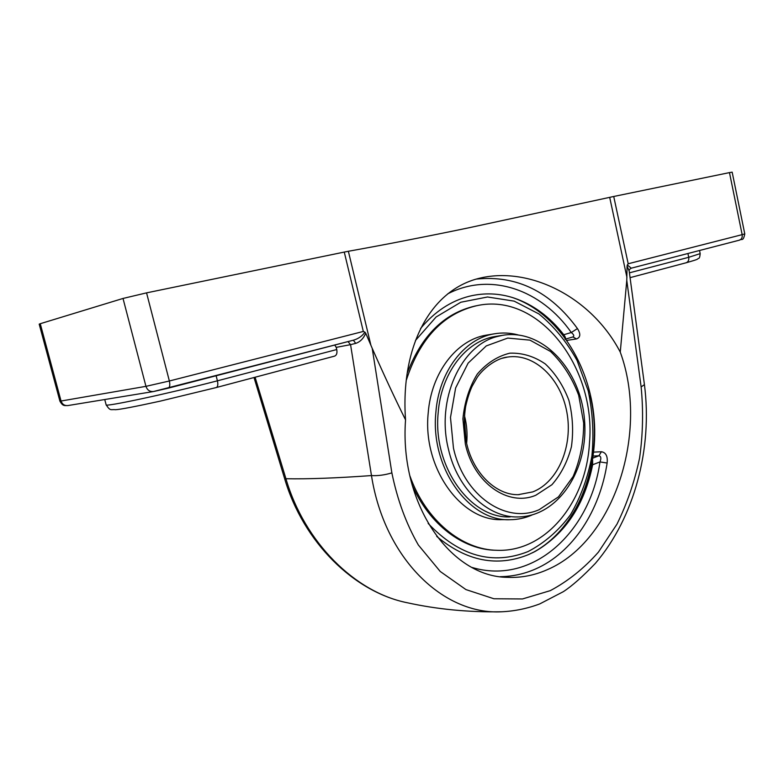 <?xml version="1.0" encoding="UTF-8"?>
<svg xmlns="http://www.w3.org/2000/svg" width="784" height="784" viewBox="0 0 784 784"><rect width="100%" height="100%" fill="white"/><g stroke="black" fill="none" stroke-linecap="round" stroke-linejoin="round"><path stroke-width="1.18" d="M334.748 345.029L336.218 347.371L350.566 344.646L347.988 341.599M627.063 266.09L626.779 280.398L641.126 386.924C643.448 410.561 642.939 434.258 639.597 457.993C634.648 481.484 627.102 503.563 616.939 524.222L598.417 552.132C584.051 568.371 567.998 581.199 550.28 590.646L522.487 598.956L493.93 598.76L465.921 589.578L440.236 571.477L418.352 545.007C406.151 523.692 397.321 499.653 391.873 472.879C384.572 475.065 377.77 475.966 371.469 475.574L350.566 344.646L355.72 343.382L353.359 340.207M355.72 343.382C360.17 341.873 363.511 338.492 365.746 333.239L364.923 332.161C362.218 336.062 358.415 338.727 353.506 340.168L168.276 388.158M391.873 472.879L372.214 348.341L365.746 333.229M336.218 347.371L336.738 349.546L217.413 380.818C167.943 393.676 103.949 407.396 106.144 404.809C110.475 411.443 110.662 409.189 115.562 409.709C120.315 409.454 135.162 406.612 160.122 401.163L216.286 387.541C217.825 386.806 218.197 384.562 217.413 380.818L216.129 375.761M216.453 387.492L334.601 356.122C336.659 355.26 337.375 353.065 336.738 349.546M641.126 386.924L644.428 384.63C652.67 448.291 634.53 517.567 595.399 563.343C582.718 576.563 572.036 586.001 563.343 591.665L539.833 603.876C527.495 608.521 514.804 611.148 501.75 611.775C443.705 615.136 384.562 558.972 371.469 475.574C336.13 478.113 307.622 479.161 285.935 478.73L284.729 479.004C303.428 542.156 353.888 592.057 407.317 602.759C355.103 592.449 304.535 542.41 285.935 478.73L255.094 377.241M627.337 264.943L627.082 266.09L629.189 271.058C628.827 270.196 629.513 269.245 631.257 268.187L627.337 264.943L628.2 263.767L742.154 234.651C742.517 237.503 741.615 239.336 739.459 240.149L631.257 268.187L739.459 240.149C741.733 238.258 743.154 242.138 744.771 233.887L742.154 234.651L729.473 172.607L613.725 196.48L468.91 227.772C424.605 236.974 384.425 244.804 348.37 251.272L344.264 252.076L363.315 331.446L364.923 332.171M687.931 253.506L688.724 257.299L629.425 272.842M153.899 391.451L168.129 388.207C169.805 387.404 170.216 385.003 169.364 380.995L146.559 292.863L344.264 252.076M620.262 352.104C649.27 431.269 614.754 540.872 547.399 569.635C534.492 575.378 521.193 577.945 507.522 577.338C450.918 577.034 399.311 504.563 405.544 419.861C400.301 346.763 430.396 289.365 480.396 278.026L480.945 277.899C530.464 266.648 591.812 297.401 620.262 352.104L626.779 280.398M372.214 348.341C383.846 374.713 394.96 398.556 405.544 419.861M216.168 387.57L334.601 356.122M685.941 262.816L686.118 262.777C688.234 261.954 689.097 260.131 688.724 257.299L700.181 253.634C699.887 256.946 699.338 258.524 698.515 258.387C696.359 259.435 700.631 258.632 686.118 262.777L630.081 277.654M566.969 340.364L576.475 338.943C580.532 337.434 580.846 333.974 577.445 328.565C550.378 291.521 516.725 275.027 476.486 279.065M572.575 337.002L572.869 336.934C574.447 336.101 573.917 334.631 571.301 332.524L577.445 328.565M500.388 576.671C512.609 576.485 524.31 573.937 535.501 569.008C572.888 552.661 599.858 510.747 607.139 463.021L599.966 461.923C601.397 458.258 601.034 456.21 598.888 455.788L601.426 451.741L593.704 452.123M607.139 463.021C607.845 456.278 605.944 452.515 601.426 451.741M592.616 460.081L592.655 464.745C584.492 504.778 565.44 533.61 535.501 551.23L528.661 554.533C497.291 567.332 466.637 561.285 436.708 536.393M420.557 328.506C434.601 311.679 450.839 300.929 469.273 296.254C484.345 292.608 499.241 293.196 513.961 298.008C533.238 304.584 549.839 316.824 563.765 334.729C565.558 337.149 565.989 338.659 565.039 339.247M40.258 323.714L39.2 324.135L59.917 401.143L61.044 401.026L40.258 323.714L123.019 298.449L145.951 386.345L61.044 401.026C62.259 404.348 64.562 405.857 67.963 405.553L153.262 391.579M146.559 292.863L123.019 298.449M744.771 233.887L732.168 172.157L729.473 172.607M496.164 336.356L494.9 336.561C466 341.02 441.069 373.155 438.178 412.864C432.66 466.666 470.616 518.979 510.237 516.901M517.969 334.866C510.09 332.798 502.172 332.455 494.204 333.837C464.491 338.492 438.854 371.567 435.865 412.443C430.171 467.872 469.234 521.752 510.012 519.714C517.646 519.665 524.996 518.097 532.052 515M412.149 484.982C429.358 524.653 463.05 549.751 495.704 550.26M476.633 305.721L475.055 306.034C444.293 313.188 421.723 335.454 407.357 372.821M409.826 475.682C425.653 520.449 461.992 549.947 497.262 550.309C546.193 552.161 586.403 501.515 589.46 442.98C596.389 367.569 538.775 291.56 476.466 305.76C443.372 313.649 420.038 338.345 406.435 379.828M487.697 334.915L486.394 335.131C456.758 339.776 431.18 372.616 428.191 413.188C422.488 468.195 461.404 521.654 502.083 519.645L508.738 519.704M465.951 440.226L464.295 418.901M532.258 552.887C580.317 528.847 604.719 457.689 590.244 395.597M254.006 377.525L284.739 478.995M644.428 384.63L629.189 271.058M353.506 340.168L153.478 391.539C149.793 391.853 147.284 390.128 145.951 386.345L169.364 380.995L363.315 331.446M370.891 345.215L348.37 251.272M609.687 197.352L626.935 277.409M576.475 338.943L572.918 336.924M447.693 293.873C490.833 271.48 541.705 290.07 571.301 332.524L563.765 334.729M592.655 464.745L599.966 461.923C590.244 532.091 532.591 585.619 472.154 567.479M593.214 456.053L598.888 455.788L592.929 458.072M628.2 263.767L613.725 196.48M502.495 335.327L497.321 336.503C460.874 345.195 435.904 399.82 448.428 449.154C457.425 489.147 488.06 517.793 517.94 516.95C558.865 516.627 589.039 468.783 584.462 419.479C580.65 370.107 542.851 328.369 502.495 335.327L494.9 336.561M466.637 443.391C467.578 434.022 466.852 424.781 464.471 415.677M502.279 358.249L507.542 357.063C534.355 352.888 560.825 378.486 566.861 412.188C573.182 445.812 558.257 482.013 532.787 491.891L518.302 494.655M465.333 443.999C473.889 483.365 508.493 507.091 535.864 495.214L551.926 484.718C561.021 474.34 567.518 461.688 571.428 446.743C573.574 431.141 572.732 415.667 568.88 400.301C563.353 385.728 555.513 373.625 545.35 363.982C534.208 356.348 522.369 352.751 509.855 353.172C497.536 356.161 486.678 363.139 477.28 374.115C469.351 387.061 464.559 401.986 462.903 418.881L465.333 443.999M453.456 448.066L450.486 417.48L455.631 387.943L468.126 363.119L486.276 345.911L507.748 338.08L529.984 340.148L550.535 351.487C562.716 363.178 572.104 377.78 578.69 395.293L583.668 423.037C583.659 442.186 580.14 460.022 573.114 476.545L558.463 496.86L539.167 509.688C506.239 524.388 463.942 496.056 453.456 448.066M415.461 340.481L436.12 316.981L460.816 302.242L487.511 296.989L514.167 301.134L538.951 313.963C554.063 326.389 566.754 341.873 577.034 360.434L588.196 390.755C592.763 412.404 593.988 434.209 591.891 456.161C587.873 477.603 580.719 497.154 570.429 514.814C558.502 530.817 544.361 543.087 527.985 551.593C492.597 565.538 459.316 556.15 428.142 523.428M104.742 399.526L106.144 404.809M699.524 250.498L700.181 253.634M565.989 338.972L572.869 336.944M533.551 552.25L535.501 551.23M507.522 577.338L505.562 577.22M67.757 405.593L64.69 405.573C64.425 405.279 62.671 406.151 59.917 401.143M501.75 611.775C468.793 612.353 437.315 609.344 407.327 602.759M475.055 306.034L476.466 305.76M486.394 335.131L494.204 333.837M466.166 441.265L464.334 417.852M519.243 494.645C497.125 495.831 473.507 474.222 466.617 443.313C464.01 430.906 463.707 418.548 465.686 406.23C467.607 397.939 469.783 391.236 472.193 386.149L476.486 378.613C479.945 372.067 493.959 358.513 507.542 357.063M532.287 552.877C574.28 531.003 598.584 475.035 594.223 419.499C589.862 363.952 557.14 312.542 512.324 297.489"/></g></svg>
